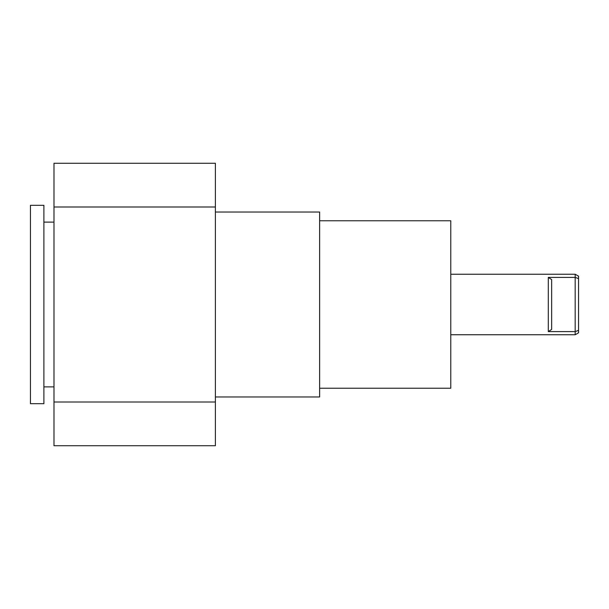 <?xml version="1.0" encoding="UTF-8"?>
<svg xmlns="http://www.w3.org/2000/svg" width="609" height="609" viewBox="0 0 609 609"><rect width="100%" height="100%" fill="white"/><g stroke="black" fill="none" stroke-linecap="round" stroke-linejoin="round"><path stroke-width="0.91" d="M578.55 330.375L578.55 332.818L575.185 334.76L575.185 331.608L578.55 330.375L578.55 278.625L575.185 277.392L575.185 331.608L548.29 331.608L548.29 277.392L551.647 279.577L551.647 329.423L548.29 331.608M578.55 278.625L578.55 276.182L575.185 274.24L575.185 277.392L548.29 277.392M53.988 163.273L215.388 163.273L215.388 445.727L53.988 445.727L53.988 163.273M319.634 388.23L450.774 388.23L450.774 220.77L319.634 220.77M215.388 396.969L319.634 396.969L319.634 212.031L215.388 212.031M30.45 403.698L30.45 205.302L43.901 205.302L43.901 403.698L30.45 403.698M53.988 386.882L43.901 386.882M53.988 206.999L215.388 206.999M53.988 402.001L215.388 402.001M450.774 334.76L575.185 334.76M450.774 274.24L575.185 274.24M53.988 222.118L43.901 222.118"/></g></svg>
